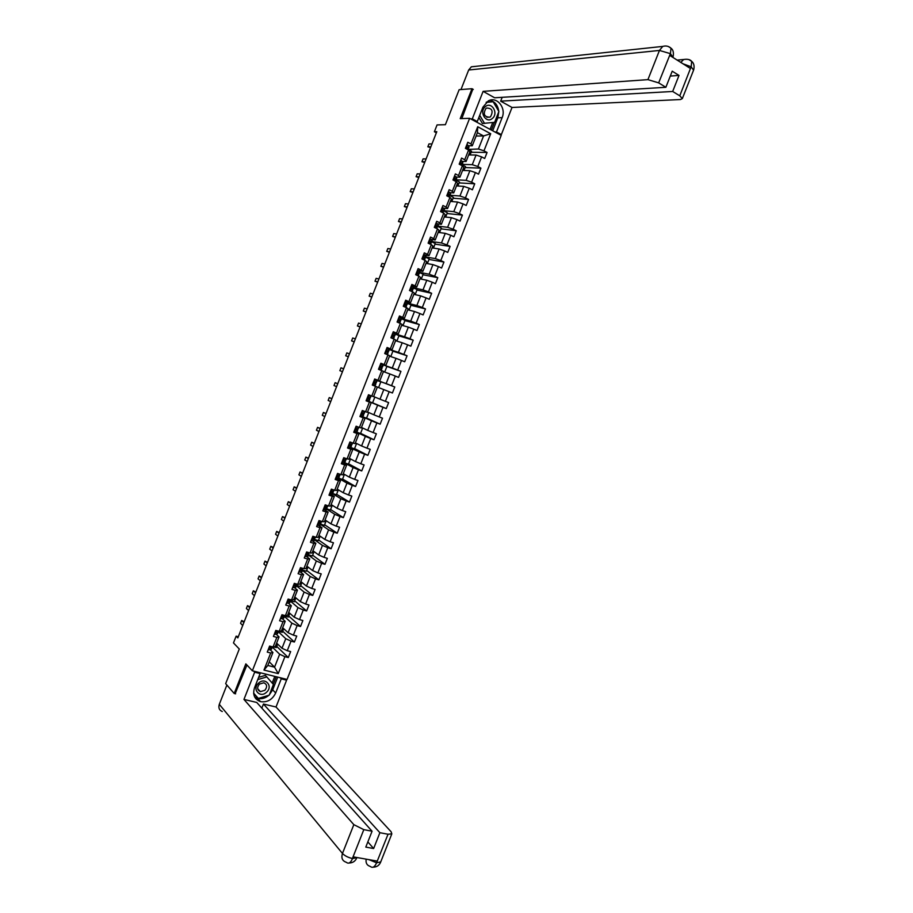 <?xml version="1.0" encoding="UTF-8"?>
<svg xmlns="http://www.w3.org/2000/svg" width="913" height="913" viewBox="0 0 913 913"><rect width="100%" height="100%" fill="white"/><g stroke="black" fill="none" stroke-linecap="round" stroke-linejoin="round"><path stroke-width="1.37" d="M287.059 679.443L501.203 135.386L469.624 118.313L252.353 670.781L287.059 679.443M473.288 89.428L471.998 88.709L459.148 89.691L445.384 124.693L437.065 124.91L434.394 131.734L436.38 132.773M252.353 670.781L245.848 663.865L234.207 693.481L235.622 693.823M255.72 698.605L258.368 699.232M234.207 693.481L225.659 683.654L239.286 648.995L233.477 642.923L236.136 636.167L237.837 637.913L436.802 131.689L434.394 131.734M476.107 136.026L483.57 135.946L477.431 132.659L472.283 145.76L470.948 143.946L467.798 142.28L465.402 148.363L468.563 150.017L464.74 159.729L461.579 158.086L459.182 164.169L462.355 165.801L458.531 175.513L455.359 173.904L452.974 179.975L456.146 181.584L452.323 191.296L449.139 189.699L446.754 195.781L449.938 197.368L446.115 207.068L442.931 205.505L440.534 211.576L443.729 213.14L439.906 222.84L436.711 221.3L434.326 227.371L437.521 228.901L433.709 238.613L430.502 237.083L428.117 243.155L431.324 244.673L427.512 254.373L424.294 252.867L421.909 258.938L425.127 260.433L421.315 270.122L418.086 268.65L415.7 274.722L418.93 276.183L415.118 285.883L411.877 284.434L409.492 290.494L412.733 291.932L408.921 301.632L405.68 300.206L403.295 306.266L406.536 307.681L402.724 317.37L399.472 315.966L397.087 322.038L400.339 323.43L396.527 333.108L393.275 331.739L390.89 337.799L394.154 339.168L390.342 348.846L387.078 347.488L384.693 353.548L387.957 354.895L384.156 364.572L380.881 363.248L378.496 369.309L381.771 370.632L377.971 380.299L374.684 378.998L372.299 385.058L375.585 386.347L371.785 396.025L368.487 394.747L366.102 400.796L369.4 402.074L365.599 411.74L362.301 410.485L359.916 416.533L363.226 417.789L359.414 427.455L356.104 426.223L353.73 432.271L357.04 433.504L353.24 443.17L349.919 441.96L347.533 448.009L350.866 449.207L347.066 458.874L343.733 457.687L341.348 463.736L344.68 464.911L340.88 474.566L337.548 473.402L335.174 479.451L338.506 480.603L334.706 490.27L331.362 489.128L328.988 495.166L332.332 496.295L328.532 505.962L325.176 504.843L322.803 510.881L326.169 511.988L322.369 521.643L319.002 520.547L316.628 526.596L319.995 527.68L316.195 537.323L312.828 536.262L310.443 542.299L313.821 543.361L310.032 553.004L306.642 551.954L304.269 558.003L307.658 559.03L303.869 568.673L300.468 567.658L298.095 573.695L301.495 574.699L297.695 584.343L294.306 583.35L291.932 589.387L295.333 590.369L291.532 600.012L288.131 599.042L285.758 605.068L289.17 606.038L285.381 615.67L281.957 614.723L279.583 620.749L283.007 621.696L279.218 631.328L275.794 630.404L273.421 636.429L276.844 637.342L273.055 646.975L269.62 646.073L267.258 652.11L270.693 653L263.983 670.051L278.237 673.623L274.562 667.163L279.652 654.222L272.314 647.077M470.948 143.946L477.716 126.736L490.703 133.732L483.97 150.828L487.074 152.471L471.154 152.266M278.237 673.623L284.902 656.687L288.291 657.565L290.642 651.585L287.253 650.707L291.019 641.131L294.397 642.033L296.748 636.064L293.37 635.151L297.147 625.576L300.514 626.501L302.865 620.52L299.498 619.596L303.264 610.01L306.631 610.968L308.982 604.988L305.627 604.029L309.393 594.454L312.748 595.424L315.099 589.444L311.744 588.463L315.521 578.876L318.865 579.881L321.216 573.889L317.872 572.896L321.65 563.31L324.982 564.325L327.333 558.345L324.001 557.318L327.778 547.732L331.099 548.77L333.462 542.79L330.141 541.74L333.907 532.142L337.228 533.215L339.579 527.223L336.269 526.15L340.047 516.564L343.356 517.648L345.707 511.657L342.398 510.561L346.175 500.963L349.474 502.082L351.836 496.09L348.538 494.972L352.315 485.374L355.602 486.503L357.964 480.523L354.678 479.371L358.455 469.773L361.742 470.937L364.093 464.945L360.818 463.77L364.595 454.172L367.871 455.347L370.233 449.356L366.958 448.169L370.735 438.56L373.999 439.769L376.361 433.766L373.097 432.557L376.886 422.947L380.139 424.18L382.501 418.177L379.249 416.944L383.026 407.335L386.279 408.579L388.63 402.587L385.389 401.321L389.178 391.711L392.419 392.989L394.77 386.986L391.54 385.697L395.329 376.088L398.559 377.389L400.921 371.386L397.691 370.073L401.48 360.452L404.699 361.776L407.061 355.773L403.843 354.438L407.632 344.817L410.839 346.164L413.201 340.161L409.994 338.803L413.783 329.182L416.99 330.552L419.352 324.549L416.145 323.168L419.934 313.536L423.13 314.928L425.492 308.925L422.308 307.521L426.097 297.889L429.281 299.304L431.644 293.301L428.471 291.875L432.26 282.231L435.433 283.681L437.795 277.666L434.622 276.217L438.423 266.585L441.584 268.045L443.946 262.031L440.785 260.559L444.585 250.915L447.735 252.41L450.109 246.396L446.948 244.901L450.748 235.257L453.898 236.764L456.26 230.749L453.122 229.231L456.911 219.588L460.049 221.117L462.423 215.103L459.285 213.562L463.085 203.907L466.212 205.471L468.586 199.456L465.447 197.881L469.248 188.238L472.375 189.813L474.737 183.798L471.622 182.201L475.422 172.546L478.538 174.155L480.911 168.129L477.796 166.52L481.596 156.865L484.7 158.497L487.074 152.471M468.563 150.017L469.898 151.798L466.098 161.475L462.594 161.384M468.677 154.913L476.061 155.039L472.272 164.682L462.195 164.374M466.098 161.475L464.74 159.729M481.596 156.865L476.061 155.039M477.796 166.52L472.272 164.682M462.355 165.801L463.724 167.513L459.912 177.179L456.409 177.008M462.583 170.423L469.898 170.697L466.109 180.34L456.123 179.815M459.912 177.179L458.531 175.513M475.422 172.546L469.898 170.697M471.622 182.201L466.109 180.34M456.146 181.584L457.539 183.228L453.738 192.894L450.2 192.643M456.477 185.921L463.736 186.366L459.947 195.998L450.052 195.256M453.738 192.894L452.323 191.296M469.248 188.238L463.736 186.366M465.447 197.881L459.947 195.998M449.938 197.368L451.364 198.931L447.564 208.598L443.98 208.255M450.383 201.419L457.573 202.024L453.784 211.656L443.969 210.698M447.564 208.598L446.115 207.068M463.085 203.907L457.573 202.024M459.285 213.562L453.784 211.656M443.729 213.14L445.19 214.635L441.39 224.29L437.749 223.856M444.289 216.917L451.421 217.682L447.632 227.303L437.909 226.127M441.39 224.29L439.906 222.84M456.911 219.588L451.421 217.682M453.122 229.231L447.632 227.303M437.521 228.901L439.005 230.327L435.216 239.982L431.495 239.457M438.194 232.404L445.259 233.329L441.47 242.961L431.838 241.557M435.216 239.982L433.709 238.613M450.748 235.257L445.259 233.329M446.948 244.901L441.47 242.961M431.324 244.673L432.842 246.019L429.042 255.674L425.196 255.035M432.1 247.891L439.107 248.975L435.318 258.596L425.766 256.975M429.042 255.674L427.512 254.373M444.585 250.915L439.107 248.975M440.785 260.559L435.318 258.596M425.127 260.433L426.668 261.711L422.867 271.355L418.85 270.59M426.017 263.366L432.945 264.61L429.167 274.231L419.706 272.394M422.867 271.355L421.315 270.122M438.423 266.585L432.945 264.61M434.622 276.217L429.167 274.231M418.93 276.183L420.494 277.392L416.705 287.036L412.414 286.111M419.923 278.842L426.793 280.245L423.016 289.866L413.635 287.812M416.705 287.036L415.118 285.883M432.26 282.231L426.793 280.245M428.471 291.875L423.016 289.866M412.733 291.932L414.331 293.073L410.53 302.717L405.201 301.416M413.84 294.317L420.642 295.88L416.864 305.501L407.575 303.219M410.53 302.717L408.921 301.632M426.097 297.889L420.642 295.88M422.308 307.521L416.864 305.501M406.536 307.681L408.157 308.742L404.368 318.386L399.084 316.959M407.746 309.781L414.502 311.504L410.713 321.125L401.515 318.626M404.368 318.386L402.724 317.37M419.934 313.536L414.502 311.504M416.145 323.168L410.713 321.125M400.339 323.43L401.994 324.412L398.205 334.055L392.978 332.503M401.663 325.245L408.351 327.128L404.562 336.749L395.432 333.975L394.69 335.87L393.161 335.06L392.989 336.281L394.245 337.102L393.537 338.906M398.205 334.055L396.527 333.108M413.783 329.182L408.351 327.128M409.994 338.803L404.562 336.749M394.154 339.168L395.831 340.081L392.042 349.713L386.861 348.036M395.58 340.709L402.199 342.752L398.422 352.361L388.995 349.291M392.042 349.713L390.342 348.846M407.632 344.817L402.199 342.752M403.843 354.438L398.422 352.361M387.957 354.895L389.668 355.739L385.879 365.383L380.755 363.568M389.509 356.161L396.059 358.364L392.282 367.973L382.467 364.675M385.879 365.383L384.156 364.572M401.48 360.452L396.059 358.364M397.691 370.073L392.282 367.973M381.771 370.632L383.517 371.397L379.717 381.029L374.65 379.1M383.426 371.614L389.919 373.976L386.142 383.586L376.327 380.287M379.717 381.029L377.971 380.299M395.329 376.088L389.919 373.976M391.54 385.697L386.142 383.586M373.611 396.562L380.002 399.186L383.78 389.589L377.354 387.066L373.565 396.676L371.785 396.025M377.354 387.055L375.585 386.347M389.178 391.711L383.78 389.589M385.389 401.321L380.002 399.186M365.599 411.74L367.414 412.322L371.203 402.701L366.193 400.59M374.844 397.075L372.561 402.884L366.273 400.385L377.64 405.189L373.862 414.787L367.54 412.003M371.203 402.701L369.4 402.074M383.026 407.335L377.64 405.189M379.249 416.944L373.862 414.787M359.414 427.455L361.263 427.969L365.04 418.348L360.087 416.1M361.902 416.454L371.5 420.779L367.722 430.377L361.468 427.444M365.04 418.348L363.226 417.789M376.886 422.947L371.5 420.779M373.097 432.557L367.722 430.377M353.24 443.17L355.1 443.604L358.889 433.983L353.982 431.621M356.675 432.191L365.36 436.38L361.594 445.966L355.397 442.873M358.889 433.983L357.04 433.504M370.735 438.56L365.36 436.38M366.958 448.169L361.594 445.966M347.066 458.874L348.96 459.239L352.738 449.618L347.887 447.13M348.058 446.685L359.231 451.969L355.454 461.556L349.325 458.303M352.738 449.618L350.866 449.207M364.595 454.172L359.231 451.969M360.818 463.77L355.454 461.556M340.88 474.566L342.809 474.863L346.586 465.253L341.782 462.629M344.726 462.994L353.103 467.547L349.325 477.134L343.254 473.721M346.586 465.253L344.68 464.911M358.455 469.773L353.103 467.547M354.678 479.371L349.325 477.134M334.706 490.27L336.657 490.486L340.446 480.877L336.486 478.595M335.699 478.138L338.552 478.686M338.677 478.355L346.974 483.125L343.197 492.712L337.194 489.14M340.446 480.877L338.506 480.603M352.315 485.374L346.974 483.125M348.538 494.972L343.197 492.712M328.532 505.962L330.517 506.11L334.295 496.501L330.7 494.298M332.64 493.716L340.846 498.703L337.068 508.29L331.122 504.558M334.295 496.501L332.332 496.295M346.175 500.963L340.846 498.703M342.398 510.561L337.068 508.29M322.369 521.643L324.377 521.722L328.155 512.113L324.811 509.968M326.603 509.077L334.717 514.281L330.94 523.857L325.062 519.965M328.155 512.113L326.169 511.988M340.047 516.564L334.717 514.281M336.269 526.15L330.94 523.857M316.195 537.323L318.226 537.335L322.015 527.725L318.865 525.591M320.554 524.427L328.589 529.848L324.823 539.423L319.002 535.372M322.015 527.725L319.995 527.68M333.907 532.142L328.589 529.848M330.141 541.74L324.823 539.423M310.032 553.004L312.098 552.936L315.875 543.338L312.862 541.192M314.517 539.766L322.46 545.403L318.694 554.978L312.942 550.767M315.875 543.338L313.821 543.361M327.778 547.732L322.46 545.403M324.001 557.318L318.694 554.978M303.869 568.673L305.958 568.548L309.735 558.939L306.848 556.77M308.491 555.104L316.343 560.97L312.577 570.534L306.894 566.174M309.735 558.939L307.658 559.03M321.65 563.31L316.343 560.97M317.872 572.896L312.577 570.534M297.695 584.343L299.818 584.137L303.595 574.539L300.799 572.348M302.454 570.442L310.226 576.514L306.46 586.089L300.834 581.558M303.595 574.539L301.495 574.699M315.521 578.876L310.226 576.514M311.744 588.463L306.46 586.089M291.532 600.012L293.678 599.738L297.455 590.14L294.751 587.904M296.428 585.781L304.109 592.069L300.343 601.633L294.773 596.954M297.455 590.14L295.333 590.369M309.393 594.454L304.109 592.069M305.627 604.029L300.343 601.633M285.381 615.67L287.549 615.328L291.327 605.73L288.679 603.447M290.391 601.108L297.992 607.613L294.226 617.177L288.725 612.338M291.327 605.73L289.17 606.038M303.264 610.01L297.992 607.613M299.498 619.596L294.226 617.177M279.218 631.328L281.421 630.906L285.187 621.319L282.608 618.98M284.365 616.435L291.875 623.157L288.109 632.72L282.676 627.722M285.187 621.319L283.007 621.696M297.147 625.576L291.875 623.157M293.37 635.151L288.109 632.72M273.055 646.975L275.292 646.484L279.058 636.897L276.525 634.512M278.203 631.054L276.844 631.408L276.422 632.606L278.351 631.716L285.758 638.689L282.003 648.253L276.628 643.094M279.058 636.897L276.844 637.342M291.019 641.131L285.758 638.689M287.253 650.707L282.003 648.253M263.983 670.051L267.829 665.463L272.93 652.475L270.442 650.033M269.255 661.811L274.562 667.163L267.829 665.463M272.93 652.475L270.693 653M284.902 656.687L279.652 654.222M471.998 88.709L460.232 118.633L469.624 118.313M238.293 636.738L236.136 636.167M472.283 145.76L468.78 145.749M467.661 149.435L478.435 149.013L483.57 135.946L490.703 133.732M477.431 132.659L477.716 126.736M483.97 150.828L478.435 149.013M288.291 657.565L276.753 646.415M277.666 644.087L276.297 647.579L273.569 646.872M283.726 628.68L282.3 632.321L278.351 631.26M294.397 642.033L282.722 631.225M289.786 613.274L288.303 617.051L284.491 615.99M300.514 626.501L288.702 616.024M295.858 597.855L294.306 601.781L290.562 600.708M306.631 610.968L294.682 600.822M301.918 582.437L300.32 586.511L296.565 585.416M312.748 595.424L300.674 585.621M307.989 567.019L306.334 571.23L302.591 570.111M318.865 579.881L306.654 570.408M314.061 551.589L312.337 555.949L308.605 554.796M324.982 564.325L312.634 555.195M320.132 536.159L318.352 540.656L314.631 539.48M331.099 548.77L318.626 539.971M326.203 520.718L324.377 525.363L320.657 524.165M337.228 533.215L324.617 524.747M332.275 505.277L330.392 510.07L326.683 508.849M343.356 517.648L330.609 509.522M338.358 489.836L336.406 494.766L332.72 493.522M349.474 502.082L336.6 494.287M344.429 474.383L342.432 479.462L338.746 478.195M355.602 486.503L342.592 479.063M344.658 460.791L344.886 460.209M350.512 458.931L348.458 464.158L344.783 462.857M361.742 470.937L348.583 463.815M350.74 445.327L351.026 444.62M356.595 443.467L354.472 448.842L350.809 447.518M367.871 455.347L354.586 448.58M356.835 429.852L357.166 429.019M362.678 428.003L360.498 433.527L356.835 432.203L357.576 430.308L355.819 429.395M373.999 439.769L360.578 433.321M368.761 412.539L366.535 418.211L361.959 416.476M362.918 414.376L363.294 413.418M380.139 424.18L366.581 418.074M369.012 398.901L369.434 397.806M386.279 408.579L372.584 402.816M375.106 383.392L375.563 382.227M378.598 387.546L380.915 381.657L376.487 379.899M394.77 386.986L380.904 381.691M381.246 367.779L381.657 366.741M384.681 372.07L386.941 366.318L382.524 364.538M400.921 371.386L386.907 366.421M387.397 352.156L387.751 351.254M390.775 356.595L392.978 350.98L389.121 349.394M407.061 355.773L392.91 351.151M393.537 336.532L393.845 335.756M396.87 341.108L399.015 335.642L395.42 334.124M413.201 340.161L398.924 335.881M399.689 320.908L399.94 320.258M402.964 325.61L405.052 320.292L401.469 318.751M419.352 324.549L404.927 320.6M409.058 310.123L411.09 304.942L407.518 303.378M425.492 308.925L410.941 305.319M415.153 294.625L417.138 289.592L413.566 287.994M431.644 293.301L416.956 290.037M421.247 279.116L423.176 274.231L419.615 272.61M437.795 277.666L422.97 274.745M427.352 263.606L429.224 258.858L425.675 257.215M443.946 262.031L428.996 259.452M433.458 248.096L435.261 243.497L431.723 241.819M450.109 246.396L435.01 244.148M439.564 232.575L441.31 228.124L437.784 226.424M456.26 230.749L441.036 228.843M445.67 217.066L447.359 212.74L443.844 211.017M462.423 215.103L447.05 213.539M451.775 201.533L453.419 197.368L449.904 195.61M468.586 199.456L453.076 198.224M457.881 186.012L459.467 181.972L455.964 180.203L455.062 178.469L454.594 179.678L455.461 181.242M474.737 183.798L459.102 182.908M463.998 170.469L465.527 166.588L462.035 164.785M480.911 168.129L465.128 167.593M470.104 154.936L471.576 151.193L468.015 149.321M268.342 649.348L270.476 650.01L271.595 648.903M268.901 649.919L268.331 649.36M271.96 646.689L270.739 646.963L270.305 648.162L272.314 646.781M270.659 646.963L269.997 647.534M243.851 622.609L241.671 620.475L244.182 621.776M242.732 625.473L240.553 623.317L241.671 620.475M258.562 683.152C251.6 689.201 260.057 698.673 266.573 692.191C273.489 686.188 265.147 676.693 258.562 683.152M259.395 684.111C256.793 687.5 257.124 690 260.399 691.643L264.873 690.296C267.486 686.884 267.132 684.373 263.823 682.764L259.395 684.111M257.751 679.592L266.813 676.921L273.421 684.453L269.209 695.158L258.345 698.434L253.643 693.184M258.641 677.343L265.329 675.369L266.813 676.921M258.345 698.434L253.643 693.161M485.339 106.661C478.743 111.74 486.127 124.088 492.335 118.45C498.886 113.429 491.616 101.069 485.339 106.661M485.819 108.567C482.943 114.171 484.267 117.035 489.802 117.149L490.601 116.624C493.477 110.998 492.13 108.145 486.572 108.065L485.819 108.567M486.138 102.427L493.123 101.708L498.886 111.5L494.629 122.319L482.441 123.495L478.857 117.503M486.264 102.313L493.123 101.708M484.575 123.438L479.724 115.312M253.609 671.089L254.659 672.208L260.125 673.566L254.499 687.854C252.467 694.793 254.487 699.392 260.559 701.652C267.292 702.588 272.336 699.7 275.68 692.99L281.25 678.838L286.591 680.174L276.023 707.004L391.141 831.789L391.825 833.854L388.036 834.242L379.888 832.702L263.446 704.037L276.023 707.004M254.659 672.208L243.954 699.426L256.747 702.451L372.07 831.218L363.808 829.643L352.407 858.505L353.342 856.885L377.137 861.085L376.533 862.933M261.837 708.134L263.446 704.037M280.154 677.72L281.25 678.838M285.484 679.044L286.591 680.174M259.052 672.447L260.125 673.566M243.954 699.426L353.833 824.656L363.808 829.643M222.27 711.524C219.246 710.223 218.253 707.826 219.303 704.334L226.881 685.058M372.07 831.218L365.793 847.104L373.634 848.531L379.888 832.702M256.062 699.004L258.733 699.643M235.143 693.709L246.944 665.029M373.634 848.531L367.848 841.912M254.761 697.155L257.649 698.445C261.643 699.301 265.398 698.24 268.924 695.25M269.312 694.873L272.702 689.84L275.68 692.99M277.712 677.104L272.702 689.84M273.261 684.271L276.228 676.738M253.688 693.72L258.196 698.262M272.165 683.027L274.79 676.373M356.869 857.604L352.692 858.551M346.575 862.465C348.698 864.04 350.649 862.796 352.441 858.722M370.518 866.597C372.687 868.206 374.695 866.996 376.521 862.945L388.036 834.242M498.783 111.763L497.813 117.811L502.116 117.663C506.464 107.894 496.798 95.991 488.329 100.898L482.943 107.129L477.271 121.555L472.295 118.861L483.114 91.357L647.922 79.636L659.448 50.443L468.666 70.004L460.985 89.554M502.116 117.663L496.489 131.963L501.351 134.588L512.022 107.472L500.678 101.149L672.676 91.471L679.774 95.819L691.175 66.638L690.308 68.407L669.788 55.453L670.427 53.525L658.661 82.878L647.922 79.636M502.184 97.326L500.678 101.149M670.302 76.064L679.01 75.425L672.219 71.191L665.862 87.294L494.641 97.782L483.114 91.357M475.719 121.6L477.271 121.555M470.754 118.918L472.295 118.861M499.765 134.599L501.351 134.588M494.914 131.986L496.489 131.963M512.022 107.472L680.459 99.54L682.331 98.593L679.774 95.819M468.666 70.004L471.359 66.809L475.159 66.409M665.862 87.294L658.661 82.878M679.01 75.425L672.676 91.471M472.82 89.166L461.818 118.576M498.749 111.26C497.905 105.246 494.96 101.583 489.916 100.247M497.813 117.811L492.712 130.787M492.917 101.72L486.618 102.016M491.365 130.057L494.39 122.353M490.041 129.349L492.723 122.536M682.89 63.727L690.97 66.74M688.95 59.63L691.689 61.354L691.187 66.626M668.362 46.529L671.021 48.218L670.439 53.513M275.03 634.364L274.448 633.816L276.593 634.478L277.666 633.451M277.609 633.599L278.237 631.066M276.833 631.408L276.114 632.001M249.706 607.716L247.503 605.639L250.014 606.928M248.587 610.58L246.384 608.492L247.503 605.639M280.588 618.215L282.699 618.934L283.749 617.987M281.147 618.797L280.565 618.261M284.468 615.419L282.939 615.853L282.539 617.051L283.452 617.04L284.263 615.579M283.019 615.853L282.231 616.469M255.56 592.811L253.335 590.802L255.857 592.069M254.442 595.675L252.216 593.655L253.335 590.802M286.705 602.648L288.816 603.402L289.832 602.534M288.793 599.225L287.275 603.231L286.682 602.706M290.745 599.784L289.056 600.286L288.668 601.484L289.558 601.507L290.311 600.103M289.193 600.309L288.348 600.925M261.426 577.906L259.166 575.966L261.689 577.221M260.296 580.771L258.048 578.819L259.166 575.966M292.833 587.07L294.933 587.858L295.915 587.059M293.393 587.652L292.811 587.15M297.022 584.149L295.161 584.719L294.785 585.929L296.542 585.37L296.348 584.628M295.344 584.742L294.465 585.381M267.281 562.99L264.998 561.118L267.532 562.362M266.151 565.866L263.88 563.972L264.998 561.118M298.962 571.492L301.05 572.303L301.998 571.595M299.521 572.086L298.928 571.584M303.207 568.514L301.267 569.141L300.913 570.351L302.637 569.883L302.374 569.141M301.438 569.164L300.594 569.838M273.147 548.085L270.841 546.271L273.375 547.492M272.017 550.95L269.712 549.135L270.841 546.271M305.102 555.903L307.167 556.747L308.092 556.12M307.304 552.16L305.65 556.496L305.045 556.017M308.731 554.385L307.384 553.575L307.042 554.773L308.731 554.385L307.978 556.279M307.476 553.575L306.722 554.282M309.302 553.038L308.377 553.655L308.788 552.616M279.013 533.169L276.673 531.423L279.218 532.633M277.883 536.034L275.555 534.276L276.673 531.423M311.23 540.313L313.285 541.192L314.175 540.644M311.778 540.918L311.173 540.45M315.384 537.563L313.49 537.985L313.17 539.195L314.825 538.898L314.357 538.122M313.467 537.997L312.851 538.727M284.867 518.242L282.516 516.564L285.061 517.762M283.749 521.118L281.387 519.429L282.516 516.564M317.359 524.724L319.402 525.637L320.269 525.158M317.918 525.329L317.302 524.872M321.479 522.076L319.607 522.407L319.299 523.617L320.155 523.731L320.977 523.354L320.201 522.521M319.459 522.441L318.979 523.16M290.733 503.314L288.348 501.705L290.905 502.88M289.615 506.19L287.23 504.569L288.348 501.705M323.499 509.123L326.363 509.671M324.047 509.739L323.43 509.294M327.573 506.589L325.724 506.818L325.427 508.027L326.272 508.176L327.071 507.856L325.838 506.818M325.462 506.92L325.119 507.605M296.611 488.387L294.191 486.846L296.759 487.999M295.481 491.262L293.073 489.71L294.191 486.846M329.639 493.522L332.458 494.184M330.186 494.138L329.559 493.716M333.667 491.103L331.853 491.228L331.567 492.438L332.4 492.598L333.177 492.358L331.704 491.262M331.487 491.411L331.259 492.039M302.477 473.459L300.035 471.975L302.602 473.117M301.347 476.324L298.916 474.84L300.035 471.975M338.027 473.573L337.445 473.676M335.779 477.91L336.326 478.538M339.762 475.605L337.97 475.627L337.696 476.837L338.529 477.02L339.271 476.848L337.662 475.764M308.343 458.52L305.878 457.105L308.457 458.235M307.213 461.396L304.759 459.969L305.878 457.105M341.919 462.298L344.646 463.188M342.455 462.925L341.827 462.537M344.418 457.927L343.585 458.064M345.856 460.106L344.098 460.026L343.836 461.236L344.658 461.442L345.376 461.339L343.676 460.3M314.22 443.581L311.721 442.234L314.312 443.341M313.091 446.446L310.603 445.099L311.721 442.234M348.606 447.313L347.956 446.936M349.884 442.052L350.729 442.246M350.01 442.029L352.133 442.759M350.569 442.314L349.725 442.44M351.962 444.597L350.227 444.426L349.976 445.635L351.425 445.841L349.725 444.836M320.098 428.631L317.576 427.352L320.166 428.448M318.968 431.507L316.446 430.217L317.576 427.352M354.198 431.062L356.789 432.203L357.531 430.308L356.173 432.169M354.746 431.701L354.096 431.335M356.024 426.439L357.417 426.713M356.138 426.428L358.798 427.227L358.056 429.11L356.344 428.813L356.116 430.023L356.915 430.274M356.709 426.691L355.876 426.828M325.964 413.68L323.419 412.471L326.021 413.543M324.834 416.556L322.3 415.335L323.419 412.471M360.35 415.438L362.952 416.659M360.886 416.077L360.236 415.723M362.153 410.839L363.614 411.192L362.267 410.565M362.278 410.816L364.903 411.706L362.278 410.519M362.86 411.078L362.016 411.192M364.903 411.706L364.161 413.589L362.484 413.201L362.256 414.411L363.694 414.787L361.959 413.966M331.841 398.73L329.273 397.589L331.876 398.65M330.711 401.606L328.144 400.453L329.273 397.589M366.501 399.814L369.057 401.149L369.799 399.255L368.236 398.673M367.037 400.453L366.375 400.122M368.304 395.226L371.009 396.174L370.221 398.057L368.612 397.577L368.396 398.787L369.799 399.255M368.418 395.215L370.975 396.162M369 395.455L368.167 395.569M371.009 396.174L370.221 398.057M335.128 382.695L337.742 383.734L335.128 382.695L333.998 385.56L336.589 386.644M372.641 384.179L375.163 385.617L372.493 384.578M373.177 384.829L372.493 384.567M374.444 379.614L377.115 380.641L376.373 382.536L374.752 381.954L374.547 383.175L375.905 383.722L375.163 385.617M375.152 379.819L374.319 379.934M374.832 381.942L376.373 382.536M339.853 370.667L342.466 371.694L339.853 370.667L340.983 367.802L343.608 368.806M378.792 368.532L381.269 370.085L378.564 369.114M379.329 369.194L378.575 369.092M380.584 363.99L383.232 365.12M381.303 364.184L380.47 364.287M380.721 366.398L382.49 366.992L380.881 366.33L380.687 367.54L382.011 368.201M348.355 356.721L345.707 355.773L346.837 352.909L349.485 353.845M345.707 355.773L348.332 356.778M384.955 352.897L386.724 354.392M386.735 348.367L389.349 349.565L388.596 351.459L386.781 350.832M387.454 348.549L386.621 348.652M387.021 350.695L386.838 351.916L388.128 352.646L387.386 354.541M386.724 350.9L388.596 351.459L389.315 349.531M354.244 341.759L351.562 340.869L352.692 338.004L355.374 338.883M351.562 340.869L354.198 341.861M391.106 337.251L393.275 338.791M392.875 332.743L395.432 333.975M393.606 332.903L392.773 333.005M392.773 335.402L394.69 335.87M360.121 326.786L357.417 325.964L358.547 323.099L361.251 323.91M357.417 325.964L360.064 326.945M397.258 321.593L399.072 322.882M399.027 317.108L401.56 318.511M399.757 317.256L398.935 317.347M398.867 319.927L400.807 320.315L399.301 319.424L399.141 320.634L400.351 321.593M366.01 311.812L363.283 311.048L364.413 308.183L367.14 308.925M363.283 311.048L365.93 312.018M405.178 301.473L407.677 302.968M405.92 301.61L405.087 301.689M403.42 305.946L403.866 306.517M405.007 304.451L406.947 304.805L406.513 304.212L405.452 303.778L405.292 304.988L406.456 306.06M371.899 296.828L369.137 296.143L370.267 293.267L373.029 293.952M369.137 296.143L371.796 297.09M411.329 285.826L413.794 287.412M410.131 290.779L412.025 285.952L411.249 286.031M411.192 288.987L413.075 289.25L412.653 288.576L411.592 288.131L411.455 289.341L412.573 290.505M377.788 281.843L375.003 281.227L376.133 278.351L378.918 278.956M375.003 281.227L377.662 282.151M417.492 270.18L419.912 271.869M416.328 275.007L418.188 270.294L417.412 270.362M417.446 273.535L419.193 273.695L418.805 272.953L417.743 272.473L417.606 273.695L418.69 274.95M417.583 272.576L417.332 273.249M383.677 266.858L380.869 266.299L381.999 263.435L384.807 263.971M380.869 266.299L383.54 267.212M423.643 254.533L426.029 256.302M424.397 254.624L423.575 254.693M423.952 258.128L425.321 258.128L424.956 257.318L423.894 256.815L423.769 258.037L424.819 259.395M423.712 256.93L423.529 257.728M389.566 251.862L386.735 251.372L387.865 248.507L390.707 248.975M386.735 251.372L389.406 252.273M429.806 238.875L431.86 239.765L432.157 240.747M428.745 243.451L430.514 238.966L429.738 239.023M430.445 242.687L431.438 242.55L431.107 241.671L430.046 241.158L429.932 242.367L430.936 243.839M429.852 241.283L429.749 242.196M395.466 236.866L392.601 236.444L393.731 233.58L396.596 233.979M392.601 236.444L395.283 237.323M435.958 223.217L438.012 224.119L438.274 225.18M434.953 227.668L436.676 223.286L435.912 223.343M436.768 227.189L437.555 226.892L436.209 225.488L437.053 228.273M436.003 225.637L436.003 226.641M401.366 221.87L398.467 221.517L399.597 218.641L402.496 218.983M398.467 221.517L401.161 222.373M442.12 207.548L444.175 208.472L444.403 209.613M442.896 207.605L442.075 207.662M442.965 211.656L443.684 211.314L442.36 209.819L443.182 212.706M442.154 209.979L442.28 211.04M407.255 206.863L404.345 206.578L405.475 203.702L408.396 203.976M404.345 206.578L407.038 207.422M448.283 191.89L450.326 192.814L450.531 194.035M449.059 191.924L448.249 191.981M449.15 196.112L449.824 195.724L448.523 194.149L449.344 197.071M448.306 194.321L448.5 195.405M413.155 191.856L410.211 191.639L411.341 188.763L414.297 188.968M410.211 191.639L412.916 192.472M454.446 176.209L456.489 177.156L456.66 178.457M455.233 176.232L454.423 176.289M455.325 180.557L456.705 178.332M454.457 178.663L454.663 179.724M419.056 176.837L416.088 176.688L417.218 173.812L420.197 173.949M416.088 176.688L418.793 177.51M460.62 160.54L462.651 161.498L462.788 162.868M461.407 160.551L460.597 160.585M461.487 165.002L462.092 164.534L460.848 162.776L461.556 165.401M460.609 162.993L460.791 164.009M424.956 161.829L421.966 161.738L423.096 158.862L426.097 158.93M421.966 161.738L424.682 162.537M467.582 144.847L466.771 144.893L468.814 145.829L468.917 147.29M468.974 147.027L468.232 148.922L467.011 147.096L467.673 149.549M466.771 147.324L466.908 148.294M430.868 146.799L427.843 146.788L428.973 143.912L431.997 143.912M427.843 146.788L430.559 147.575M270.294 646.256L268.867 649.885M272.188 647.271L271.446 649.154M271.229 648.116L270.476 650.01M219.303 704.334L342.466 853.45L353.833 824.656M370.495 866.574L369.902 866.289C366.832 865.239 365.588 862.853 366.17 859.156M346.552 862.443L345.856 862.112C342.238 860.742 341.108 857.843 342.466 853.45C344.817 855.869 348.127 857.547 352.407 858.505M380.755 861.861L376.761 862.785M368.852 859.624L376.487 862.739M670.21 53.605L659.448 50.443L662.735 46.415L471.359 66.809M680.813 62.415L683.632 59.505L677.138 60.098M693.56 70.175L691.198 66.889M672.927 57.188L670.462 53.764M276.456 630.586L274.984 634.318M278.271 631.796L277.529 633.679M277.335 632.583L276.593 634.478M282.631 614.905L281.113 618.763M284.365 616.321L283.623 618.215M283.452 617.04L282.699 618.934M290.448 600.845L289.706 602.728M289.558 601.507L288.816 603.402M290.288 599.658L290.026 600.309M294.967 583.544L293.358 587.618M296.542 585.37L295.801 587.253M295.675 585.963L294.933 587.858M296.451 583.978L296.143 584.765M301.13 567.852L299.487 572.04M302.637 569.883L301.895 571.766M301.792 570.408L301.05 572.303M302.625 568.308L302.26 569.21M307.909 554.853L307.167 556.747M313.479 536.467L311.744 540.873M314.825 538.898L314.083 540.781M315.521 537.106L315.293 537.7M314.026 539.298L313.285 541.192M314.962 536.935L314.506 538.099M319.653 520.764L317.884 525.283M320.92 523.4L320.178 525.283M320.155 523.731L319.402 525.637M321.136 521.243L320.623 522.544M325.838 505.06L324.012 509.694M327.014 507.89L326.272 509.785M327.539 506.669L327.904 505.745L327.482 506.704M326.272 508.176L325.53 510.07M327.311 505.551L326.751 506.977M332.012 489.345L330.152 494.093M333.119 492.381L332.378 494.275M334.044 490.041L333.587 491.194M332.4 492.598L331.659 494.492M333.485 489.847L332.868 491.399M338.198 473.63L336.281 478.492M339.214 476.871L338.472 478.766M340.218 474.338L339.693 475.684M338.529 477.02L337.776 478.926M339.659 474.144L338.997 475.821M344.372 457.938L342.421 462.891M345.319 461.362L344.578 463.245M346.392 458.634L345.787 460.163M344.658 461.442L343.904 463.348M345.844 458.44L345.125 460.243M350.512 442.326L348.561 447.279M351.425 445.841L350.683 447.724L351.482 445.829M351.95 444.631L352.612 442.942L351.893 444.642M350.786 445.864L350.044 447.758M352.007 442.759L351.254 444.665M356.652 426.702L354.712 431.655M358.752 427.227L358.01 429.121M358.136 427.17L357.394 429.076M362.803 411.078L360.852 416.043M363.648 414.787L362.895 416.67L363.694 414.787M364.858 411.695L364.116 413.589M363.054 414.685L362.301 416.579M364.276 411.58L363.522 413.475M368.943 395.455L367.003 400.419M369.754 399.243L369.012 401.138M369.183 399.084L368.441 400.978M370.404 395.98L369.662 397.885M375.095 379.831L373.143 384.784M375.871 383.711L375.117 385.606M377.08 380.618L376.339 382.513M375.323 383.483L374.581 385.377M376.544 380.379L375.802 382.285M381.246 364.196L379.294 369.149M381.976 368.167L381.235 370.062M383.198 365.074L382.456 366.969M381.463 367.882L380.721 369.776M382.684 364.778L381.931 366.672M387.397 348.549L385.446 353.514M388.093 352.623L387.352 354.518M387.603 352.27L386.861 354.164M388.824 349.165L388.082 351.06M393.549 332.914L391.597 337.878M394.211 337.068L393.503 338.894M393.743 336.657L393.001 338.552M394.964 333.553L394.222 335.448M399.711 317.268L397.748 322.232M400.328 321.513L399.689 323.145M401.549 318.42L400.807 320.315M399.894 321.034L399.152 322.917M401.115 317.929L400.362 319.835M405.863 301.61L403.923 306.54M406.456 305.958L405.886 307.396M407.666 302.865L406.924 304.759M406.034 305.41L405.349 307.167M407.255 302.306L406.513 304.212M412.573 290.391L412.083 291.646L412.596 290.448M413.794 287.298L413.053 289.193M412.185 289.786L411.546 291.407M413.406 286.682L412.653 288.576M418.702 274.824L418.28 275.897M419.923 271.732L419.17 273.626M418.337 274.151L417.743 275.646M419.558 271.047L418.805 272.953M424.34 254.636L422.536 259.235M424.83 259.258L424.477 260.137M426.04 256.154L425.298 258.059M424.488 258.516L423.94 259.885M425.709 255.412L424.956 257.318M430.959 243.68L430.685 244.364M432.169 240.576L431.427 242.481M430.639 242.881L430.149 244.113M431.86 239.765L431.107 241.671M438.297 224.997L437.555 226.892M436.791 227.234L436.357 228.341M438.012 224.119L437.259 226.025M442.839 207.605L441.162 211.884M444.437 209.408L443.684 211.314M442.942 211.576L442.554 212.569M444.175 208.472L443.421 210.378M449.013 191.924L447.37 196.09M450.566 193.818L449.824 195.724M449.105 195.93L448.762 196.786M450.326 192.814L449.573 194.72M455.176 176.243L453.59 180.295M456.705 178.229L455.952 180.123M455.267 180.272L454.982 180.991M456.489 177.156L455.735 179.062M461.35 160.551L459.798 164.488M462.834 162.628L462.092 164.534M461.419 164.602L461.191 165.207M462.651 161.498L461.898 163.404M467.524 144.847L466.018 148.682M468.814 145.829L468.061 147.735M271.526 649.063L272.268 647.18M257.671 688.676L260.399 691.643M486.823 117.252L489.802 117.149M257.649 698.445L260.559 701.652M349.086 863.013C352.76 862.922 355.305 861.256 356.698 858.015L356.892 857.512M373.086 867.19C376.727 867.099 379.226 865.467 380.595 862.271L391.825 833.854M691.677 61.331C690.182 59.505 687.5 58.9 683.632 59.505M691.689 61.354C693.88 63.123 694.553 65.93 693.72 69.776L682.331 98.593M672.847 57.393L673.086 56.8C673.874 52.634 673.189 49.77 671.021 48.218C668.693 46.107 665.942 45.513 662.735 46.415M283.692 618.135L284.434 616.252M289.786 602.66L290.528 600.777M295.869 587.185L296.611 585.301M301.963 571.709L302.705 569.826M308.046 556.222L308.788 554.339M314.14 540.736L314.882 538.853M320.235 525.237L320.977 523.354M326.329 509.751L327.071 507.856M332.435 494.241L333.177 492.358M333.644 491.16L334.078 490.053M338.529 478.743L339.271 476.848M339.739 475.662L340.252 474.349M344.635 463.233L345.376 461.339M345.844 460.152L346.438 458.646M381.269 370.085L382.022 368.19M382.49 366.992L383.232 365.109M394.713 335.916L395.466 334.021M399.734 323.168L400.362 321.559M400.83 320.36L401.583 318.466M405.92 307.419L406.479 306.003M406.947 304.805L407.7 302.911M413.075 289.25L413.817 287.355M418.314 275.909L418.725 274.881M419.193 273.695L419.934 271.789M424.522 260.148L424.842 259.326M425.321 258.128L426.063 256.222M430.719 244.387L430.97 243.748M431.438 242.55L432.191 240.655M437.567 226.983L438.32 225.077M443.695 211.394L444.448 209.499M449.824 195.816L450.577 193.921M462.092 164.637L462.845 162.731M468.232 149.036L468.974 147.141"/></g></svg>
